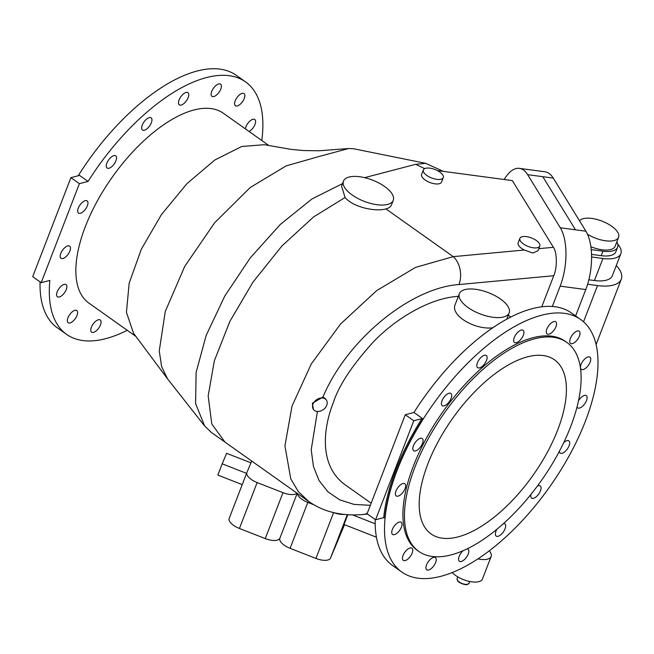 <?xml version="1.0" encoding="UTF-8"?>
<svg xmlns="http://www.w3.org/2000/svg" width="654" height="654" viewBox="0 0 654 654"><rect width="100%" height="100%" fill="white"/><g stroke="black" fill="none" stroke-linecap="round" stroke-linejoin="round"><path stroke-width="0.98" d="M108.981 168.242A7.472 3.45 -54.7 0 1 107.093 168.029A7.472 3.45 -54.7 0 1 106.479 167.236A7.472 3.45 -54.7 0 1 109.234 159.102A7.472 3.45 -54.7 0 1 115.733 155.84A7.472 3.45 -54.7 0 1 115.21 162.356A7.472 3.45 -54.7 0 1 108.981 168.242M181.207 105.057A7.472 3.45 -54.7 0 1 179.319 104.844A7.472 3.45 -54.7 0 1 179.09 99.939A7.472 3.45 -54.7 0 1 187.96 92.664A7.472 3.45 -54.7 0 1 187.436 99.171A7.472 3.45 -54.7 0 1 181.207 105.057M237.296 105.956A7.472 3.45 -54.7 0 1 235.407 105.752A7.472 3.45 -54.7 0 1 238.236 96.04A7.472 3.45 -54.7 0 1 244.048 93.563A7.472 3.45 -54.7 0 1 243.525 100.07A7.472 3.45 -54.7 0 1 237.296 105.956M70.027 322.945A7.472 3.45 -54.7 0 1 68.139 322.741A7.472 3.45 -54.7 0 1 69.643 314.656A7.472 3.45 -54.7 0 1 76.78 310.552A7.472 3.45 -54.7 0 1 73.951 320.264A7.472 3.45 -54.7 0 1 70.027 322.945M62.923 258.493A7.472 3.45 -54.7 0 1 61.035 258.281A7.472 3.45 -54.7 0 1 62.547 250.196A7.472 3.45 -54.7 0 1 69.676 246.1A7.472 3.45 -54.7 0 1 69.152 252.607A7.472 3.45 -54.7 0 1 62.923 258.493M269.137 145.719L223.374 113.265A116.314 53.685 125.3 0 0 112.292 177.095A116.314 53.685 125.3 0 0 88.813 303.039L135.942 336.45M261.796 140.512A154.736 71.425 125.3 0 0 245.593 81.93A154.736 71.425 125.3 0 0 88.061 181.42L79.396 183.676L41.194 282.692L49.859 280.427A154.736 71.425 125.3 0 0 66.594 334.374A154.736 71.425 125.3 0 0 127.236 330.278M59.293 297.006A7.472 3.45 -54.7 0 1 57.405 296.793A7.472 3.45 -54.7 0 1 58.909 288.708A7.472 3.45 -54.7 0 1 66.046 284.613A7.472 3.45 -54.7 0 1 66.128 289.861A7.472 3.45 -54.7 0 1 61.214 296.074A7.472 3.45 -54.7 0 1 59.293 297.006M93.489 332.379A7.472 3.45 -54.7 0 1 91.601 332.167A7.472 3.45 -54.7 0 1 93.105 324.082A7.472 3.45 -54.7 0 1 100.242 319.986A7.472 3.45 -54.7 0 1 99.187 327.392A7.472 3.45 -54.7 0 1 93.489 332.379M245.356 128.854A7.472 3.45 -54.7 0 1 250.964 120.238A7.472 3.45 -54.7 0 1 254.782 119.51A7.472 3.45 -54.7 0 1 254.619 125.315A7.472 3.45 -54.7 0 1 249.076 131.495M213.833 96.53A7.472 3.45 -54.7 0 1 211.945 96.326A7.472 3.45 -54.7 0 1 212.991 88.919A7.472 3.45 -54.7 0 1 220.586 84.137A7.472 3.45 -54.7 0 1 220.063 90.644A7.472 3.45 -54.7 0 1 213.833 96.53M144.387 130.236A7.472 3.45 -54.7 0 1 142.498 130.032A7.472 3.45 -54.7 0 1 141.689 127.44A7.472 3.45 -54.7 0 1 145.597 120.034A7.472 3.45 -54.7 0 1 151.139 117.843A7.472 3.45 -54.7 0 1 150.616 124.35A7.472 3.45 -54.7 0 1 144.387 130.236M80.377 213.278A7.472 3.45 -54.7 0 1 78.815 213.253A7.472 3.45 -54.7 0 1 78.488 213.065A7.472 3.45 -54.7 0 1 79.992 204.98A7.472 3.45 -54.7 0 1 87.129 200.884A7.472 3.45 -54.7 0 1 86.606 207.392A7.472 3.45 -54.7 0 1 80.377 213.278M245.593 81.93L236.323 75.357A154.736 71.425 125.3 0 0 78.791 174.847A154.736 71.425 125.3 0 0 78.227 175.746M40.074 281.899A154.736 71.425 125.3 0 0 57.323 327.809L66.594 334.374M451.113 554.894A128.053 59.105 125.3 0 0 557.911 454.015A128.053 59.105 125.3 0 0 566.855 342.418A128.053 59.105 125.3 0 0 444.573 412.699A128.053 59.105 125.3 0 0 418.724 551.347A128.053 59.105 125.3 0 0 451.113 554.894M458.053 536.893A106.716 49.254 125.3 0 0 547.055 452.83A106.716 49.254 125.3 0 0 554.51 359.831A106.716 49.254 125.3 0 0 452.609 418.397A106.716 49.254 125.3 0 0 431.068 533.934A106.716 49.254 125.3 0 0 458.053 536.893M452.241 572.528A17.339 7.415 21.1 0 0 469.278 581.398A17.339 7.415 21.1 0 0 482.407 579.101A17.339 7.415 21.1 0 0 482.448 579.011L491.129 556.513A17.339 7.415 21.1 0 0 489.241 550.815M423.359 169.917L421.626 174.414A10.668 4.562 21.1 0 0 427.364 181.338A10.668 4.562 21.1 0 0 439.3 183.733A10.668 4.562 21.1 0 0 441.54 182.098L443.273 177.594A10.668 4.562 -158.9 0 1 441.041 179.229A10.668 4.562 -158.9 0 1 429.098 176.842A10.668 4.562 -158.9 0 1 423.359 169.917A10.668 4.562 -158.9 0 1 425.599 168.282A10.668 4.562 -158.9 0 1 437.534 170.669A10.668 4.562 -158.9 0 1 443.273 177.594M519.889 238.358L518.156 242.855A10.668 4.562 21.1 0 0 524.345 250.016L532.806 253.049L537.989 250.735L539.803 246.043A10.668 4.562 -158.9 0 1 528.203 246.452A10.668 4.562 -158.9 0 1 519.889 238.358A10.668 4.562 -158.9 0 1 522.129 236.723A10.668 4.562 -158.9 0 1 532.315 238.277A10.668 4.562 -158.9 0 1 539.722 244.244A10.668 4.562 -158.9 0 1 539.803 246.043M538.79 248.675L553.398 247.31L512.335 180.594L437.338 170.563M424.675 168.609L415.642 164.326L425.656 163.32L443.371 171.373M364.638 177.651L415.642 164.326M343.481 181.125L341.543 186.145L345.091 197.492C353.389 207.514 375.968 211.912 385.942 208.912A26.675 11.404 21.1 0 0 391.525 204.833L393.258 200.328A26.675 11.404 -158.9 0 1 387.675 204.416A26.675 11.404 -158.9 0 1 357.828 198.44A26.675 11.404 -158.9 0 1 343.481 181.125A26.675 11.404 -158.9 0 1 349.064 177.038A26.675 11.404 -158.9 0 1 378.919 183.014A26.675 11.404 -158.9 0 1 393.258 200.328M553.398 247.31C557.134 252.142 557.331 267.764 553.758 275.718L458.953 284.547A20.274 13.898 -95.3 0 0 453.247 256.638L524.345 250.016M345.091 197.492L313.65 216.875L281.89 246.01L253.024 282.054L229.881 321.343L214.34 360.804L208.168 395.94L211.79 423.956L224.96 442.088L308.721 501.479L298.33 491.62L290.752 478.81L284.931 445.832L292.027 406.052L311.32 363.861L340.644 323.91L376.72 290.58L415.609 267.372L453.247 256.638L385.942 208.912M224.96 442.088L211.504 432.547L204.628 425.975L195.595 403.575L196.11 372.461L206.141 335.502L224.755 296.099L250.237 257.921L280.239 224.51L311.958 198.963L342.516 183.635M204.628 425.975L167.571 378.887L161.644 366.714L159.249 350.969L165.282 311.418L184.739 266.374L214.577 222.834L250.212 187.51L286.06 165.936L318.465 156.658L348.623 148.523L353.422 148.728L425.656 163.32M458.356 296.327C429.425 298.052 395.4 319.005 373.786 341.494C352.31 365.079 338.837 385.427 333.368 402.537C324.18 425.427 317.656 464.275 344.576 484.385L371.145 503.22M459.378 293.679A26.675 11.404 -158.9 0 1 464.961 289.591A26.675 11.404 -158.9 0 1 494.816 295.567A26.675 11.404 -158.9 0 1 509.164 312.882A26.675 11.404 -158.9 0 1 503.58 316.969A26.675 11.404 -158.9 0 1 473.725 310.993A26.675 11.404 -158.9 0 1 459.378 293.679L455.298 304.257C449.78 315.318 474.837 330.106 492.838 327.801M133.506 333.188L126.443 312.318L129.165 283.19L141.297 249.272L161.358 214.708L186.913 183.684L214.839 159.985L241.759 146.496L264.265 144.697M552.311 306.522L560.176 286.141A42.682 18.884 -82.4 0 0 560.306 227.78L527.623 174.667A42.682 18.884 -82.4 0 0 519.382 168.364A42.682 18.884 -82.4 0 0 504.177 179.498M541.733 306.865L553.758 275.718M326.272 399.913L325.087 398.327L322.904 397.117L312.342 403.248L313.462 409.51A8.003 5.976 143.2 0 0 323.452 409.494A8.003 5.976 143.2 0 0 326.272 399.913A8.003 5.976 143.2 0 0 319.324 398.343A8.003 5.976 143.2 0 0 313.004 404.123A8.003 5.976 143.2 0 0 313.462 409.51M317.427 411.472L311.214 449.731L313.421 466.4L319.046 480.518L327.948 491.833L339.704 499.836L354.035 504.397L370.336 505.321M458.953 284.547C410.508 287.785 346.947 339.802 322.904 397.117M418.724 551.347L417.178 550.251A128.053 59.105 -54.7 0 1 443.028 411.603A128.053 59.105 -54.7 0 1 565.309 341.323L566.855 342.418M375.224 519.529A154.736 71.425 125.3 0 0 392.482 565.44L401.744 572.013A154.736 71.425 125.3 0 0 440.886 576.305A154.736 71.425 125.3 0 0 569.936 454.407A154.736 71.425 125.3 0 0 580.744 319.561A154.736 71.425 125.3 0 0 432.981 404.474A154.736 71.425 125.3 0 0 401.744 572.013M580.744 319.561L571.473 312.996A154.736 71.425 125.3 0 0 413.949 412.478L405.284 414.742L367.082 513.758L375.576 519.775L413.778 420.767L405.284 414.742M413.778 420.767L421.912 418.642L423.024 418.912L413.949 412.478M413.974 450.884A7.472 3.45 125.3 0 0 415.527 450.908A7.472 3.45 125.3 0 0 421.756 445.022A7.472 3.45 125.3 0 0 422.28 438.515A7.472 3.45 125.3 0 0 415.143 442.619A7.472 3.45 125.3 0 0 413.639 450.704A7.472 3.45 125.3 0 0 413.974 450.884M441.63 404.867A7.472 3.45 125.3 0 0 442.243 405.668A7.472 3.45 125.3 0 0 444.131 405.872A7.472 3.45 125.3 0 0 450.361 399.986A7.472 3.45 125.3 0 0 450.884 393.479A7.472 3.45 125.3 0 0 444.385 396.741A7.472 3.45 125.3 0 0 441.63 404.867M476.84 365.079A7.472 3.45 125.3 0 0 477.649 367.662A7.472 3.45 125.3 0 0 479.537 367.875A7.472 3.45 125.3 0 0 485.767 361.989A7.472 3.45 125.3 0 0 486.29 355.474A7.472 3.45 125.3 0 0 480.747 357.673A7.472 3.45 125.3 0 0 476.84 365.079M514.24 337.578A7.472 3.45 125.3 0 0 514.469 342.483A7.472 3.45 125.3 0 0 516.358 342.688A7.472 3.45 125.3 0 0 522.587 336.81A7.472 3.45 125.3 0 0 523.11 330.295A7.472 3.45 125.3 0 0 514.24 337.578M548.142 326.55A7.472 3.45 125.3 0 0 547.096 333.957A7.472 3.45 125.3 0 0 548.984 334.169A7.472 3.45 125.3 0 0 555.213 328.283A7.472 3.45 125.3 0 0 555.736 321.768A7.472 3.45 125.3 0 0 548.142 326.55M573.386 333.679A7.472 3.45 125.3 0 0 570.558 343.383A7.472 3.45 125.3 0 0 572.446 343.595A7.472 3.45 125.3 0 0 578.676 337.709A7.472 3.45 125.3 0 0 579.199 331.202A7.472 3.45 125.3 0 0 573.386 333.679M586.123 357.869A7.472 3.45 125.3 0 0 581.21 364.074A7.472 3.45 125.3 0 0 581.292 369.33A7.472 3.45 125.3 0 0 583.18 369.535A7.472 3.45 125.3 0 0 589.409 363.657A7.472 3.45 125.3 0 0 589.933 357.141A7.472 3.45 125.3 0 0 586.123 357.869M577.049 407.05A7.472 3.45 125.3 0 0 577.662 407.843A7.472 3.45 125.3 0 0 579.55 408.047A7.472 3.45 125.3 0 0 585.78 402.169A7.472 3.45 125.3 0 0 586.303 395.654A7.472 3.45 125.3 0 0 584.414 395.449A7.472 3.45 125.3 0 0 578.561 400.673M559.383 451.276A7.472 3.45 125.3 0 0 560.208 453.059A7.472 3.45 125.3 0 0 562.097 453.263A7.472 3.45 125.3 0 0 568.334 447.385A7.472 3.45 125.3 0 0 568.849 440.87A7.472 3.45 125.3 0 0 568.514 440.69A7.472 3.45 125.3 0 0 563.732 442.652M531.015 494.293A7.472 3.45 125.3 0 0 531.604 498.095A7.472 3.45 125.3 0 0 533.492 498.307A7.472 3.45 125.3 0 0 539.198 493.32A7.472 3.45 125.3 0 0 540.858 486.707A7.472 3.45 125.3 0 0 540.245 485.914A7.472 3.45 125.3 0 0 537.367 486.086M496.942 529.192A7.472 3.45 125.3 0 0 496.198 536.1A7.472 3.45 125.3 0 0 498.086 536.305A7.472 3.45 125.3 0 0 505.648 526.495A7.472 3.45 125.3 0 0 504.839 523.911A7.472 3.45 125.3 0 0 503.425 523.617M463.097 550.693A7.472 3.45 125.3 0 0 459.378 561.279A7.472 3.45 125.3 0 0 461.266 561.484A7.472 3.45 125.3 0 0 468.248 553.995A7.472 3.45 125.3 0 0 468.019 549.09A7.472 3.45 125.3 0 0 467.226 548.796M434.346 565.023A7.472 3.45 125.3 0 0 435.392 557.617A7.472 3.45 125.3 0 0 428.264 561.721A7.472 3.45 125.3 0 0 426.751 569.806A7.472 3.45 125.3 0 0 428.64 570.01A7.472 3.45 125.3 0 0 434.346 565.023M409.102 557.903A7.472 3.45 125.3 0 0 411.93 548.191A7.472 3.45 125.3 0 0 404.793 552.287A7.472 3.45 125.3 0 0 403.289 560.38A7.472 3.45 125.3 0 0 405.178 560.584A7.472 3.45 125.3 0 0 409.102 557.903M396.365 533.705A7.472 3.45 125.3 0 0 401.278 527.5A7.472 3.45 125.3 0 0 401.196 522.244A7.472 3.45 125.3 0 0 394.06 526.347A7.472 3.45 125.3 0 0 392.555 534.432A7.472 3.45 125.3 0 0 394.444 534.637A7.472 3.45 125.3 0 0 396.365 533.705M398.082 496.124A7.472 3.45 125.3 0 0 404.311 490.247A7.472 3.45 125.3 0 0 404.826 483.731A7.472 3.45 125.3 0 0 397.697 487.835A7.472 3.45 125.3 0 0 396.185 495.92A7.472 3.45 125.3 0 0 398.082 496.124M78.562 175.656A154.736 71.425 -54.7 0 1 78.987 174.986L88.061 181.42M367.27 513.267A20.274 13.898 84.7 0 1 363.436 514.453L363.436 514.453C352.105 515.54 341.314 514.706 331.063 511.951C323.501 509.997 316.054 506.507 308.721 501.479M423.024 418.912A154.736 71.425 125.3 0 0 384.814 517.927L383.71 517.649L375.576 519.775M79.036 175.534L78.987 174.986L79.036 175.534L70.902 177.659L32.7 276.667L41.194 282.692M70.902 177.659L79.396 183.676M587.496 234.206A21.345 9.123 21.1 0 0 614.122 240.558A21.345 9.123 21.1 0 0 618.594 237.296A21.345 9.123 21.1 0 0 603.446 221.698A21.345 9.123 21.1 0 0 579.477 220.741M590.864 246.697A21.345 9.123 21.1 0 0 610.648 249.558A21.345 9.123 21.1 0 0 615.12 246.296L618.594 237.296M250.948 462.844L226.603 453.304L222.197 463.817L246.566 473.365M222.197 463.817L217.856 475.074L242.225 484.622M296.99 493.157A13.342 5.698 -158.9 0 1 282.978 492.675L257.145 482.554A13.342 5.698 -158.9 0 1 246.901 472.49A13.342 5.698 -158.9 0 1 246.934 472.425L251.7 461.045M344.527 524.712L330.556 558.042A13.342 5.698 -158.9 0 1 315.931 558.434L290.098 548.314A13.342 5.698 -158.9 0 1 279.863 538.25A13.342 5.698 -158.9 0 1 279.887 538.185A13.342 5.698 -158.9 0 1 265.262 538.577L239.429 528.457A13.342 5.698 -158.9 0 1 229.194 518.393A13.342 5.698 -158.9 0 1 229.219 518.328L246.885 472.556M279.887 538.185L297.202 493.312L279.863 538.25M313.822 504.757L307.813 502.403A13.342 5.698 -158.9 0 1 297.415 493.459M343.971 514.379A13.342 5.698 -158.9 0 1 334.186 512.736M376.426 537.212L344.029 524.516L347.814 514.706M477.878 558.876A17.339 7.415 21.1 0 0 491.097 556.595A17.339 7.415 21.1 0 0 491.129 556.513M352.522 514.894L375.192 523.772M519.382 168.364L544.995 171.789A42.682 18.884 97.6 0 1 553.235 178.092L585.919 231.205A42.682 18.884 97.6 0 1 585.788 289.567L575.618 315.923M616.812 241.906A24.01 10.26 -158.9 0 1 617.605 247.253L615.872 251.757A24.01 10.26 -158.9 0 1 601.214 255.689L591.527 254.398M617.605 247.253A24.01 10.26 -158.9 0 1 602.947 251.185L591.216 249.624M617.719 244.106A29.348 12.54 -158.9 0 1 620.85 253.678A29.348 12.54 -158.9 0 1 602.931 258.485L591.576 256.965M620.85 253.678L612.34 275.726A29.348 12.54 -158.9 0 1 594.421 280.533L588.837 279.789M616.281 265.516A38.954 16.644 -158.9 0 1 621.3 279.184A38.954 16.644 -158.9 0 1 597.519 285.569L587.611 284.245M585.788 289.567L560.176 286.141M560.306 227.78L585.919 231.205M553.235 178.092L542.795 176.694L575.479 229.807M542.795 176.694L527.623 174.667M383.71 517.649A155.538 71.793 -54.7 0 1 421.912 418.642M239.429 528.457L257.145 482.554M265.262 538.577L282.978 492.675M290.098 548.314L307.813 502.403M315.931 558.434L333.622 512.605M330.556 558.042L347.29 514.673M602.947 251.185L601.214 255.689M602.931 258.485L594.421 280.533M583.54 321.784L597.519 285.569M467.659 584.267A5.976 2.551 -158.9 0 1 462.043 583.703A5.976 2.551 -158.9 0 1 457.514 580.351M457.13 578.659A6.401 2.739 21.1 0 0 462.116 583.515A6.401 2.739 21.1 0 0 469.081 583.27L467.258 584.504C466.196 585.641 457.587 582.264 457.628 580.768L457.13 578.659L457.816 576.893M508.248 315.253L510.831 317.084M167.571 378.887L133.457 333.123M348.623 148.523L319.062 150.78L303.448 150.543L291.071 149.382L264.142 144.673M506.695 319.275L509.164 312.882M367.523 514.069L363.436 514.453M229.194 518.393L246.901 472.49M596.105 344.47L621.3 279.184M469.76 581.504L469.081 583.27"/></g></svg>
